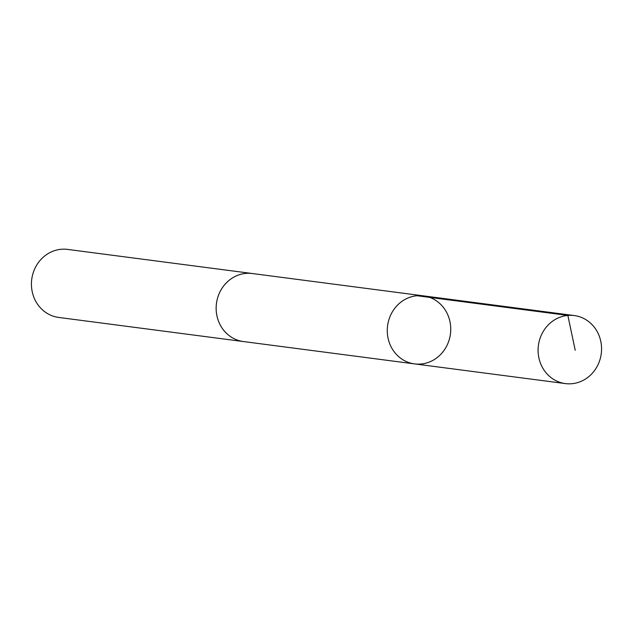<?xml version="1.0" encoding="UTF-8"?>
<svg xmlns="http://www.w3.org/2000/svg" width="633" height="633" viewBox="0 0 633 633"><rect width="100%" height="100%" fill="white"/><g stroke="black" fill="none" stroke-linecap="round" stroke-linejoin="round"><path stroke-width="0.95" d="M244.132 341.646A34.309 31.697 -82.6 0 1 243.436 341.559A34.301 31.69 -82.6 0 1 218.812 321.92A34.301 31.69 -82.6 0 1 222.602 287.39A34.301 31.69 -82.6 0 1 252.322 273.527L423.445 295.864A34.301 31.69 97.4 0 0 387.578 325.781A34.301 31.69 97.4 0 0 414.56 363.896A34.301 31.69 97.4 0 0 444.287 350.033A34.301 31.69 97.4 0 0 448.077 315.495A34.301 31.69 97.4 0 0 423.445 295.864A34.301 31.69 97.4 0 0 387.578 325.781A34.301 31.69 97.4 0 0 414.56 363.896L565.388 383.59A34.309 31.697 -82.6 0 1 540.756 363.959A34.309 31.697 -82.6 0 1 544.546 329.421A34.309 31.697 -82.6 0 1 574.273 315.558A34.309 31.697 -82.6 0 1 598.905 335.189A34.309 31.697 -82.6 0 1 595.115 369.727A34.309 31.697 -82.6 0 1 565.388 383.59M414.56 363.896L243.444 341.551A34.309 31.697 -82.6 0 1 218.804 321.928A34.309 31.697 -82.6 0 1 222.594 287.39A34.309 31.697 -82.6 0 1 252.322 273.519A34.309 31.697 -82.6 0 1 253.01 273.622M243.436 341.559L58.727 317.442A34.309 31.697 -82.6 0 1 34.095 297.811A34.309 31.697 -82.6 0 1 37.885 263.273A34.309 31.697 -82.6 0 1 67.612 249.41L252.322 273.519M417.036 295.738L567.856 315.424L575.223 350.278M423.445 295.864L574.273 315.558"/></g></svg>
